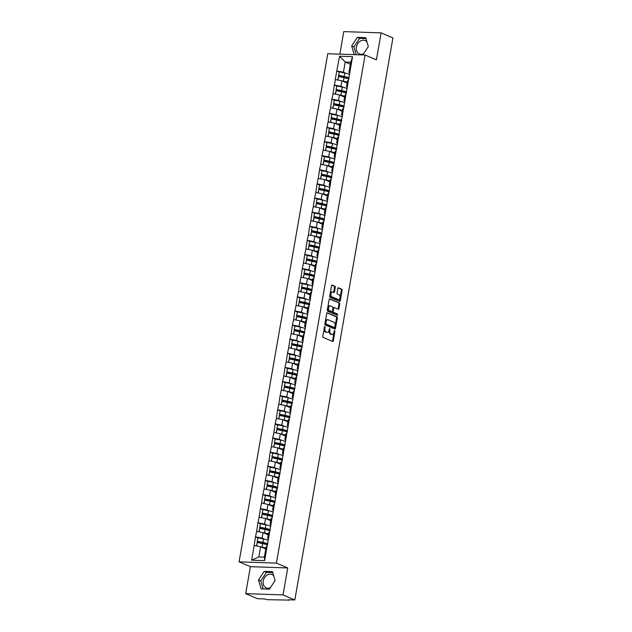 <?xml version="1.0" encoding="UTF-8"?>
<svg xmlns="http://www.w3.org/2000/svg" width="632" height="632" viewBox="0 0 632 632"><rect width="100%" height="100%" fill="white"/><g stroke="black" fill="none" stroke-linecap="round" stroke-linejoin="round"><path stroke-width="0.95" d="M324.864 326.381L322.739 336.279A0.916 0.553 91.9 0 0 323.118 337.393L332.637 341.462A0.916 0.553 91.9 0 0 333.317 340.798L334.968 331.358L334.62 330.56L334.012 332.266A2.931 1.762 91.9 0 1 332.219 334.478A2.931 1.762 91.9 0 1 331.824 334.383L331.034 334.044A2.931 1.762 91.9 0 1 329.833 330.481L329.786 328.482L329.09 330.165A2.931 1.762 91.9 0 1 327.305 332.377A2.931 1.762 91.9 0 1 326.902 332.282L326.112 331.942A2.931 1.762 91.9 0 1 324.919 328.379L324.864 326.381M366.963 41.957A7.284 5.672 -66.9 0 0 365.13 40.527A7.284 5.672 -66.9 0 0 356.44 47.029A7.284 5.672 -66.9 0 0 359.403 53.933A7.284 5.672 -66.9 0 0 363.566 53.728M270.37 587.728A7.284 5.672 113.1 0 1 266.206 587.926A7.284 5.672 113.1 0 1 263.244 581.029A7.284 5.672 113.1 0 1 271.934 574.52A7.284 5.672 113.1 0 1 273.767 575.949M275.015 580.184A7.284 5.672 113.1 0 1 274.983 580.753M335.284 287.37A0.916 0.553 91.9 0 0 334.913 286.257L332.242 285.111A0.916 0.553 91.9 0 0 331.555 285.775L329.722 296.258A0.916 0.553 91.9 0 0 330.102 297.372L339.621 301.44A0.916 0.553 91.9 0 0 340.3 300.777L342.133 290.293A0.916 0.553 91.9 0 0 341.762 289.18L338.531 287.805A0.916 0.553 91.9 0 0 337.851 288.461L337.069 292.948A0.916 0.553 91.9 0 0 337.441 294.062L339.036 294.749A2.457 1.469 91.9 0 1 340.079 297.451A2.457 1.469 91.9 0 1 338.539 299.576A2.457 1.469 91.9 0 1 338.207 299.505L331.942 296.827A2.457 1.469 91.9 0 1 330.907 294.117A2.457 1.469 91.9 0 1 332.44 292A2.457 1.469 91.9 0 1 332.772 292.071L333.815 292.521A0.916 0.553 91.9 0 0 334.502 291.858L335.284 287.37L334.533 287.347A0.916 0.553 91.9 0 0 334.162 286.225L331.808 285.222M287.734 567.947L250.398 566.683L245.69 593.653L283.025 594.917L287.734 567.947L276.413 563.112L365.099 55.008L376.411 59.843L381.12 32.872L392.914 37.912L294.82 599.966L288.761 599.752M283.025 594.917L294.82 599.966M327.416 312.745A0.916 0.553 91.9 0 0 326.736 313.401L324.903 323.884A0.916 0.553 91.9 0 0 325.275 324.998L334.794 329.067A0.916 0.553 91.9 0 0 335.481 328.403L337.314 317.92A0.916 0.553 91.9 0 0 336.935 316.806L327.171 312.737M327.313 310.075L329.146 299.592A0.916 0.553 91.9 0 1 329.825 298.928L339.345 302.997A0.916 0.553 91.9 0 1 339.724 304.111L338.942 308.598A0.916 0.553 91.9 0 1 338.254 309.261L334.391 307.61A0.916 0.553 91.9 0 0 333.712 308.274L333.19 311.244A0.916 0.553 91.9 0 0 333.562 312.358L337.583 314.08L337.456 315.344L327.692 311.189A0.916 0.553 91.9 0 1 327.313 310.075M276.413 563.112L239.086 561.848L327.763 53.736L365.099 55.008M339.234 71.985L336.777 70.934L335.276 79.529L341.928 80.817L347.102 83.029M336.777 70.934L339.566 56.232L352.561 56.675L264.611 560.624L251.615 560.181L254.183 545.471L260.613 546.751L265.78 548.955M257.919 537.919L255.462 536.868L254.183 545.471M255.462 536.868L256.647 531.354L263.078 532.634L268.245 534.838M260.376 523.794L257.927 522.743L256.647 531.354M257.927 522.743L259.112 517.237L265.543 518.509L270.709 520.721M262.841 509.676L260.392 508.626L259.112 517.237M260.392 508.626L261.577 503.112L268 504.391L273.174 506.603M265.306 495.559L262.849 494.508L261.577 503.112M262.849 494.508L264.042 488.994L270.464 490.274L275.639 492.486M267.771 481.442L265.314 480.391L264.042 488.994M265.314 480.391L266.507 474.877L272.929 476.157L278.104 478.361M270.235 467.317L267.778 466.274L266.507 474.877M267.778 466.274L268.971 460.76L275.394 462.032L280.568 464.243M272.7 453.199L270.243 452.149L268.971 460.76M270.243 452.149L271.436 446.634L277.859 447.914L283.033 450.126M275.165 439.082L272.708 438.031L271.436 446.634M272.708 438.031L273.893 432.517L280.324 433.797L285.498 436.009M277.63 424.965L275.173 423.914L273.893 432.517M275.173 423.914L276.358 418.4L282.788 419.68L287.963 421.884M280.095 410.839L277.638 409.797L276.358 418.4M277.638 409.797L278.823 404.283L285.253 405.554L290.428 407.766M282.559 396.722L280.102 395.672L278.823 404.283M280.102 395.672L281.287 390.157L287.718 391.437L292.893 393.649M285.024 382.605L282.567 381.554L281.287 390.157M282.567 381.554L283.752 376.04L290.183 377.32L295.349 379.532M287.489 368.488L285.032 367.437L283.752 376.04M285.032 367.437L286.217 361.923L292.648 363.203L297.814 365.407M289.954 354.362L287.497 353.32L286.217 361.923M287.497 353.32L288.682 347.805L295.112 349.077L300.279 351.289M292.411 340.245L289.962 339.194L288.682 347.805M289.962 339.194L291.147 333.68L297.577 334.96L302.744 337.172M294.875 326.128L292.426 325.077L291.147 333.68M292.426 325.077L293.611 319.563L300.034 320.843L305.209 323.055M297.34 312.01L294.883 310.96L293.611 319.563M294.883 310.96L296.076 305.446L302.499 306.725L307.673 308.93M299.805 297.885L297.348 296.843L296.076 305.446M297.348 296.843L298.541 291.328L304.964 292.6L310.138 294.812M302.27 283.768L299.813 282.717L298.541 291.328M299.813 282.717L301.006 277.211L307.428 278.483L312.603 280.695M304.735 269.651L302.278 268.6L301.006 277.211M302.278 268.6L303.471 263.086L309.893 264.366L315.068 266.578M307.199 255.533L304.743 254.483L303.471 263.086M304.743 254.483L305.928 248.969L312.358 250.248L317.533 252.452M309.664 241.408L307.207 240.365L305.928 248.969M307.207 240.365L308.392 234.851L314.823 236.131L319.997 238.335M312.129 227.291L309.672 226.24L308.392 234.851M309.672 226.24L310.857 220.734L317.288 222.006L322.462 224.218M314.594 213.174L312.137 212.123L310.857 220.734M312.137 212.123L313.322 206.609L319.752 207.888L324.927 210.101M317.059 199.056L314.602 198.006L313.322 206.609M314.602 198.006L315.787 192.491L322.217 193.771L327.384 195.983M319.523 184.939L317.067 183.888L315.787 192.491M317.067 183.888L318.252 178.374L324.682 179.654L329.849 181.858M321.988 170.814L319.531 169.763L318.252 178.374M319.531 169.763L320.716 164.257L327.147 165.529L332.313 167.741M324.445 156.697L321.996 155.646L320.716 164.257M321.996 155.646L323.181 150.132L329.612 151.411L334.778 153.623M326.91 142.579L324.461 141.529L323.181 150.132M324.461 141.529L325.646 136.014L332.069 137.294L337.243 139.506M329.375 128.462L326.918 127.411L325.646 136.014M326.918 127.411L328.111 121.897L334.533 123.177L339.708 125.381M331.84 114.337L329.383 113.294L328.111 121.897M329.383 113.294L330.576 107.78L336.998 109.052L342.173 111.264M334.304 100.219L331.847 99.169L330.576 107.78M331.847 99.169L333.04 93.654L339.463 94.934L344.637 97.146M336.769 86.102L334.312 85.051L333.04 93.654M334.312 85.051L335.505 79.537M347.497 86.955L346.494 86.529L347.458 81.007L348.493 79.98M341.928 80.817L340.964 86.339L343.295 87.335M346.494 86.529L347.529 85.502M334.541 85.059L340.964 86.339M345.04 101.073L344.029 100.646L344.993 95.124L346.028 94.097M339.463 94.934L338.499 100.456L340.83 101.452M344.029 100.646L345.064 99.619M332.077 99.177L338.499 100.456M342.576 115.198L341.564 114.763L342.528 109.241L343.563 108.222M336.998 109.052L336.034 114.574L338.365 115.569M341.564 114.763L342.599 113.736M329.612 113.302L336.034 114.574M340.111 129.315L339.1 128.881L340.063 123.359L341.098 122.339M334.533 123.177L333.57 128.691L335.9 129.686M339.1 128.881L340.135 127.862M327.147 127.419L333.57 128.691M337.646 143.432L336.635 142.998L337.599 137.484L338.633 136.457M332.069 137.294L331.105 142.816L333.435 143.804M336.635 142.998L337.67 141.979M324.682 141.536L331.105 142.816M335.181 157.55L334.17 157.123L335.134 151.601L336.169 150.574M329.612 151.411L328.648 156.934L330.971 157.929M334.17 157.123L335.205 156.096M322.217 155.654L328.648 156.934M332.716 171.675L331.705 171.24L332.669 165.718L333.712 164.691M327.147 165.529L326.183 171.051L328.506 172.046M331.705 171.24L332.748 170.213M319.752 169.771L326.183 171.051M330.252 185.792L329.24 185.358L330.204 179.836L331.247 178.816M324.682 179.654L323.718 185.168L326.041 186.163M329.24 185.358L330.283 184.339M317.288 183.896L323.718 185.168M327.787 199.91L326.776 199.475L327.739 193.961L328.782 192.934M322.217 193.771L321.253 199.293L323.576 200.281M326.776 199.475L327.818 198.456M314.823 198.014L321.253 199.293M325.322 214.027L324.311 213.6L325.275 208.078L326.317 207.051M319.752 207.888L318.789 213.411L321.111 214.406M324.311 213.6L325.354 212.573M312.358 212.131L318.789 213.411M322.857 228.152L321.846 227.718L322.81 222.195L323.853 221.168M317.288 222.006L316.324 227.528L318.647 228.523M321.846 227.718L322.889 226.691M309.893 226.248L316.324 227.528M320.392 242.269L319.381 241.835L320.345 236.313L321.388 235.294M314.823 236.131L313.859 241.645L316.182 242.641M319.381 241.835L320.424 240.816M307.428 240.373L313.859 241.645M317.928 256.387L316.916 255.952L317.88 250.438L318.923 249.411M312.358 250.248L311.394 255.77L313.717 256.758M316.916 255.952L317.959 254.933M304.964 254.491L311.394 255.77M315.463 270.504L314.46 270.077L315.423 264.555L316.458 263.528M309.893 264.366L308.93 269.888L311.26 270.883M314.46 270.077L315.494 269.05M302.507 268.608L308.93 269.888M313.006 284.629L311.995 284.195L312.959 278.673L313.993 277.646M307.428 278.483L306.465 284.005L308.795 285M311.995 284.195L313.03 283.168M300.042 282.725L306.465 284.005M310.541 298.746L309.53 298.312L310.494 292.79L311.529 291.771M304.964 292.6L304 298.122L306.33 299.118M309.53 298.312L310.565 297.285M297.577 296.85L304 298.122M308.076 312.864L307.065 312.429L308.029 306.907L309.064 305.888M302.499 306.725L301.535 312.248L303.866 313.235M307.065 312.429L308.1 311.41M295.112 310.968L301.535 312.248M305.612 326.981L304.6 326.554L305.564 321.032L306.599 320.005M300.034 320.843L299.07 326.365L301.401 327.36M304.6 326.554L305.635 325.527M292.648 325.085L299.07 326.365M303.147 341.098L302.135 340.672L303.099 335.15L304.134 334.123M297.577 334.96L296.613 340.482L298.936 341.478M302.135 340.672L303.17 339.645M290.183 339.202L296.613 340.482M300.682 355.224L299.671 354.789L300.635 349.267L301.677 348.248M295.112 349.077L294.149 354.599L296.471 355.595M299.671 354.789L300.714 353.762M287.718 353.328L294.149 354.599M298.217 369.341L297.206 368.906L298.17 363.384L299.213 362.365M292.648 363.203L291.684 368.725L294.006 369.712M297.206 368.906L298.249 367.887M285.253 367.445L291.684 368.725M295.752 383.458L294.741 383.032L295.705 377.509L296.748 376.482M290.183 377.32L289.219 382.842L291.542 383.837M294.741 383.032L295.784 382.005M282.788 381.562L289.219 382.842M293.288 397.575L292.276 397.149L293.24 391.627L294.283 390.6M287.718 391.437L286.754 396.959L289.077 397.955M292.276 397.149L293.319 396.122M280.324 395.679L286.754 396.959M290.823 411.701L289.812 411.266L290.775 405.744L291.818 404.725M285.253 405.554L284.289 411.077L286.612 412.072M289.812 411.266L290.854 410.239M277.859 409.805L284.289 411.077M288.358 425.818L287.347 425.383L288.31 419.861L289.353 418.842M282.788 419.68L281.825 425.202L284.147 426.189M287.347 425.383L288.389 424.364M275.394 423.922L281.825 425.202M285.893 439.935L284.882 439.509L285.846 433.987L286.889 432.959M280.324 433.797L279.36 439.319L281.682 440.307M284.882 439.509L285.925 438.482M272.929 438.039L279.36 439.319M283.428 454.053L282.425 453.626L283.389 448.104L284.424 447.077M277.859 447.914L276.895 453.436L279.226 454.432M282.425 453.626L283.46 452.599M270.472 452.157L276.895 453.436M280.971 468.178L279.96 467.743L280.924 462.221L281.959 461.202M275.394 462.032L274.43 467.554L276.761 468.549M279.96 467.743L280.995 466.716M268.007 466.274L274.43 467.554M278.507 482.295L277.495 481.861L278.459 476.338L279.494 475.319M272.929 476.157L271.965 481.671L274.296 482.666M277.495 481.861L278.53 480.841M265.543 480.399L271.965 481.671M276.042 496.412L275.031 495.978L275.994 490.464L277.029 489.437M270.464 490.274L269.501 495.796L271.831 496.784M275.031 495.978L276.065 494.959M263.078 494.516L269.501 495.796M273.577 510.53L272.566 510.103L273.53 504.581L274.565 503.554M268 504.391L267.036 509.913L269.366 510.909M272.566 510.103L273.601 509.076M260.613 508.634L267.036 509.913M271.112 524.655L270.101 524.22L271.065 518.698L272.1 517.671M265.543 518.509L264.579 524.031L266.902 525.026M270.101 524.22L271.136 523.193M258.148 522.751L264.579 524.031M268.647 538.772L267.636 538.338L268.6 532.816L269.643 531.796M263.078 532.634L262.114 538.148L264.437 539.143M267.636 538.338L268.679 537.318M255.683 536.876L262.114 538.148M245.69 593.653L257.493 598.694L264.468 598.931L267.265 599.681L288.706 600.092M260.613 546.751L258.836 556.934L264.358 557.116L266.135 546.941L267.178 545.914M264.358 557.116L264.611 560.624M251.615 560.181L258.836 556.934M381.12 32.872L343.784 31.6L339.85 54.147M250.398 566.683L239.086 561.848M349.962 72.838L348.951 72.404L350.728 62.22L345.206 62.039L343.429 72.222L345.751 73.209M350.381 64.243L345.206 62.039L339.566 56.232M348.951 72.404L349.994 71.384M350.728 62.22L352.561 56.675M336.998 70.942L343.429 72.222M258.488 579.979L261.119 588.85L269.437 589.135L275.125 580.539L272.487 571.668L264.168 571.383L258.488 579.979L260.747 580.942L263.117 588.921M362.776 54.929L368.322 46.547L365.683 37.667L357.364 37.391L351.684 45.978L354.252 54.636M368.18 46.76A7.284 5.672 -66.9 0 0 368.219 46.183M324.39 326.831L324.169 328.356A2.931 1.762 91.9 0 0 325.362 331.918L326.112 331.942M327.305 332.377L326.554 332.345A2.931 1.762 91.9 0 1 326.159 332.258L325.362 331.918M332.219 334.478L331.476 334.447A2.931 1.762 91.9 0 1 331.073 334.36L330.283 334.02A2.931 1.762 91.9 0 1 329.09 330.457L329.312 328.932M332.313 341.327A0.916 0.553 91.9 0 0 332.574 340.774L334.225 331.034M334.478 328.932A0.916 0.553 91.9 0 0 334.739 328.379L336.564 317.896A0.916 0.553 91.9 0 0 336.192 316.782L326.989 312.856M325.812 323.228L326.072 324.011L334.431 327.574L335.134 325.828A2.931 1.762 91.9 0 0 333.941 322.257L328.229 319.816A2.931 1.762 91.9 0 0 327.834 319.729A2.931 1.762 91.9 0 0 326.041 321.941L325.812 323.228L325.069 323.205L325.33 323.979L326.072 324.011M333.862 327.558L325.33 323.979M327.834 319.729L327.084 319.705A2.931 1.762 91.9 0 0 325.29 321.917L326.041 321.941M325.069 323.205L325.29 321.917M329.398 299.039L339.345 302.997M337.938 309.119A0.916 0.553 91.9 0 0 338.191 308.566L338.973 304.087A0.916 0.553 91.9 0 0 338.602 302.973M334.146 307.602L333.649 307.587A0.916 0.553 91.9 0 0 332.961 308.242L332.448 311.221A0.916 0.553 91.9 0 0 332.819 312.334L337.583 314.08M336.975 315.155L336.84 314.057M330.386 305.896A2.457 1.469 91.9 0 0 330.054 305.825A2.457 1.469 91.9 0 0 328.522 307.942A2.457 1.469 91.9 0 0 329.556 310.652L331.768 311.592A0.916 0.553 91.9 0 0 332.448 310.928L332.969 307.958A0.916 0.553 91.9 0 0 332.598 306.844L330.386 305.896M329.643 305.872A2.457 1.469 91.9 0 0 329.312 305.793A2.457 1.469 91.9 0 0 327.771 307.918A2.457 1.469 91.9 0 0 328.814 310.628L329.556 310.652M331.271 311.576A0.916 0.553 91.9 0 1 331.018 311.568L328.814 310.628M333.498 292.379A0.916 0.553 91.9 0 0 333.751 291.826L334.533 287.347M332.029 292.047A2.457 1.469 91.9 0 0 331.697 291.968A2.457 1.469 91.9 0 0 330.157 294.093A2.457 1.469 91.9 0 0 331.2 296.795L331.942 296.827M338.539 299.576L337.796 299.552A2.457 1.469 91.9 0 1 337.464 299.473L331.2 296.795M339.305 301.306A0.916 0.553 91.9 0 0 339.558 300.753L341.383 290.27A0.916 0.553 91.9 0 0 341.011 289.156L338.104 287.916M272.755 572.56L266.435 572.347L260.747 580.942M266.435 572.347L264.168 571.383M365.952 38.568L359.632 38.355L353.944 46.95L356.25 54.708M353.944 46.95L351.684 45.978M359.632 38.355L357.364 37.391M267.66 544.421L267.115 544.081A6.257 1.138 9.9 0 0 262.612 542.627L257.169 541.506L258.046 537.816L257.169 541.506M265.93 548.118A7.663 1.39 -170.1 0 0 262.067 547.083L262.675 543.599A7.663 1.39 9.9 0 1 267.549 545.045M262.675 543.599L257.232 542.477L256.624 545.953M262.067 547.083L260.763 546.814M256.394 545.914L257.232 542.477M265.859 548.505A6.257 1.138 -170.1 0 0 261.956 547.32M268.363 540.384A7.663 1.39 -170.1 0 0 263.489 538.938L258.046 537.816M257.437 541.3L262.88 542.422A7.663 1.39 9.9 0 1 267.755 543.868M270.125 530.303L269.58 529.964A6.257 1.138 9.9 0 0 265.077 528.51L259.633 527.388L260.51 523.699L259.633 527.388M268.395 534.001A7.663 1.39 -170.1 0 0 264.532 532.966L265.14 529.482A7.663 1.39 9.9 0 1 270.014 530.919M265.14 529.482L259.697 528.36L259.088 531.836M264.532 532.966L263.228 532.697M258.859 531.796L259.697 528.36M268.323 534.388A6.257 1.138 -170.1 0 0 264.413 533.203M270.828 526.259A7.663 1.39 -170.1 0 0 265.954 524.821L260.51 523.699M259.902 527.183L265.345 528.305A7.663 1.39 9.9 0 1 270.22 529.742M272.59 516.186L272.044 515.846A6.257 1.138 9.9 0 0 267.541 514.393L262.09 513.271L262.975 509.582L262.09 513.271M270.859 519.883A7.663 1.39 -170.1 0 0 266.996 518.848L267.605 515.357A7.663 1.39 9.9 0 1 272.479 516.802M267.605 515.357L262.162 514.243L261.553 517.719M266.996 518.848L265.693 518.58M261.324 517.671L262.162 514.243M270.788 520.27A6.257 1.138 -170.1 0 0 266.878 519.085M273.293 512.141A7.663 1.39 -170.1 0 0 268.418 510.696L262.975 509.582M262.367 513.066L267.81 514.187A7.663 1.39 9.9 0 1 272.684 515.625M275.054 502.069L274.509 501.729A6.257 1.138 9.9 0 0 270.006 500.275L264.555 499.154L265.44 495.456L264.555 499.154M273.324 505.766A7.663 1.39 -170.1 0 0 269.461 504.723L270.069 501.239A7.663 1.39 9.9 0 1 274.944 502.685M270.069 501.239L264.626 500.117L264.018 503.601M269.461 504.723L268.158 504.454M263.789 503.554L264.626 500.117M273.253 506.145A6.257 1.138 -170.1 0 0 269.343 504.968M275.757 498.024A7.663 1.39 -170.1 0 0 270.883 496.578L265.44 495.456M264.832 498.94L270.275 500.062A7.663 1.39 9.9 0 1 275.149 501.508M277.519 487.944L276.974 487.604A6.257 1.138 9.9 0 0 272.471 486.15L267.02 485.028L267.897 481.339L267.02 485.028M275.789 491.641A7.663 1.39 -170.1 0 0 271.926 490.606L272.534 487.122A7.663 1.39 9.9 0 1 277.409 488.568M272.534 487.122L267.083 486L266.483 489.484M271.926 490.606L270.622 490.337M266.254 489.437L267.083 486M275.718 492.028A6.257 1.138 -170.1 0 0 271.807 490.843M278.222 483.907A7.663 1.39 -170.1 0 0 273.348 482.461L267.897 481.339M267.289 484.823L272.74 485.945A7.663 1.39 9.9 0 1 277.614 487.391M279.984 473.826L279.439 473.487A6.257 1.138 9.9 0 0 274.936 472.033L269.485 470.911L270.362 467.222L269.485 470.911M278.254 477.523A7.663 1.39 -170.1 0 0 274.391 476.488L274.999 473.005A7.663 1.39 9.9 0 1 279.873 474.442M274.999 473.005L269.548 471.883L268.948 475.359M274.391 476.488L273.087 476.22M268.719 475.319L269.548 471.883M278.183 477.911A6.257 1.138 -170.1 0 0 274.272 476.726M280.687 469.781A7.663 1.39 -170.1 0 0 275.813 468.344L270.362 467.222M269.753 470.706L275.204 471.828A7.663 1.39 9.9 0 1 280.079 473.265M282.449 459.709L281.904 459.369A6.257 1.138 9.9 0 0 277.393 457.916L271.95 456.794L272.827 453.104L271.95 456.794M280.711 463.406A7.663 1.39 -170.1 0 0 276.856 462.371L277.464 458.887A7.663 1.39 9.9 0 1 282.338 460.325M277.464 458.887L272.013 457.766L271.405 461.242M276.856 462.371L275.552 462.103M271.183 461.194L272.013 457.766M280.648 463.793A6.257 1.138 -170.1 0 0 276.737 462.608M283.152 455.664A7.663 1.39 -170.1 0 0 278.278 454.226L272.827 453.104M272.218 456.588L277.669 457.71A7.663 1.39 9.9 0 1 282.543 459.148M284.913 445.592L284.368 445.252A6.257 1.138 9.9 0 0 279.858 443.798L274.414 442.677L275.291 438.979L274.414 442.677M283.175 449.289A7.663 1.39 -170.1 0 0 279.32 448.246L279.929 444.762A7.663 1.39 9.9 0 1 284.803 446.208M279.929 444.762L274.478 443.64L273.869 447.124M279.32 448.246L278.017 447.977M273.648 447.077L274.478 443.64M283.112 449.668A6.257 1.138 -170.1 0 0 279.202 448.491M285.617 441.547A7.663 1.39 -170.1 0 0 280.742 440.101L275.291 438.979M274.683 442.471L280.134 443.585A7.663 1.39 9.9 0 1 285.008 445.031M287.37 431.466L286.833 431.127A6.257 1.138 9.9 0 0 282.322 429.673L276.879 428.559L277.756 424.862L276.879 428.559M285.64 435.164A7.663 1.39 -170.1 0 0 281.777 434.129L282.385 430.645A7.663 1.39 9.9 0 1 287.268 432.091M282.385 430.645L276.942 429.523L276.334 433.007M281.777 434.129L280.474 433.86M276.113 432.959L276.942 429.523M285.577 435.551A6.257 1.138 -170.1 0 0 281.667 434.366M288.081 427.429A7.663 1.39 -170.1 0 0 283.199 425.984L277.756 424.862M277.148 428.346L282.591 429.468A7.663 1.39 9.9 0 1 287.473 430.913M289.835 417.349L289.298 417.009A6.257 1.138 9.9 0 0 284.787 415.556L279.344 414.434L280.221 410.745L279.344 414.434M288.105 421.046A7.663 1.39 -170.1 0 0 284.242 420.011L284.85 416.528A7.663 1.39 9.9 0 1 289.733 417.965M284.85 416.528L279.407 415.406L278.799 418.882M284.242 420.011L282.938 419.743M278.578 418.842L279.407 415.406M288.042 421.433A6.257 1.138 -170.1 0 0 284.131 420.248M290.546 413.304A7.663 1.39 -170.1 0 0 285.664 411.867L280.221 410.745M279.613 414.229L285.056 415.35A7.663 1.39 9.9 0 1 289.938 416.788M292.3 403.232L291.763 402.892A6.257 1.138 9.9 0 0 287.252 401.438L281.809 400.317L282.686 396.627L281.809 400.317M290.57 406.929A7.663 1.39 -170.1 0 0 286.707 405.894L287.315 402.41A7.663 1.39 9.9 0 1 292.197 403.848M287.315 402.41L281.872 401.288L281.264 404.764M286.707 405.894L285.403 405.626M281.043 404.717L281.872 401.288M290.507 407.316A6.257 1.138 -170.1 0 0 286.596 406.131M293.011 399.187A7.663 1.39 -170.1 0 0 288.129 397.749L282.686 396.627M282.077 400.111L287.521 401.233A7.663 1.39 9.9 0 1 292.403 402.671M294.765 389.115L294.228 388.775A6.257 1.138 9.9 0 0 289.717 387.321L284.274 386.199L285.151 382.502L284.274 386.199M293.035 392.812A7.663 1.39 -170.1 0 0 289.172 391.769L289.78 388.285A7.663 1.39 9.9 0 1 294.662 389.731M289.78 388.285L284.337 387.163L283.728 390.647M289.172 391.769L287.868 391.5M283.499 390.6L284.337 387.163M292.972 393.199A6.257 1.138 -170.1 0 0 289.061 392.014M295.476 385.07A7.663 1.39 -170.1 0 0 290.594 383.624L285.151 382.502M284.542 385.994L289.985 387.108A7.663 1.39 9.9 0 1 294.868 388.554M297.23 374.989L296.685 374.65A6.257 1.138 9.9 0 0 292.182 373.196L286.738 372.082L287.615 368.385L286.738 372.082M295.5 378.687A7.663 1.39 -170.1 0 0 291.636 377.652L292.245 374.168A7.663 1.39 9.9 0 1 297.119 375.613M292.245 374.168L286.802 373.046L286.193 376.53M291.636 377.652L290.333 377.383M285.964 376.482L286.802 373.046M295.428 379.074A6.257 1.138 -170.1 0 0 291.526 377.889M297.933 370.952A7.663 1.39 -170.1 0 0 293.058 369.507L287.615 368.385M287.007 371.869L292.45 372.991A7.663 1.39 9.9 0 1 297.324 374.436M299.694 360.872L299.149 360.532A6.257 1.138 9.9 0 0 294.646 359.079L289.203 357.957L290.08 354.268L289.203 357.957M297.964 364.569A7.663 1.39 -170.1 0 0 294.101 363.534L294.71 360.05A7.663 1.39 9.9 0 1 299.584 361.488M294.71 360.05L289.266 358.929L288.658 362.405M294.101 363.534L292.798 363.266M288.429 362.365L289.266 358.929M297.893 364.956A6.257 1.138 -170.1 0 0 293.991 363.771M300.398 356.827A7.663 1.39 -170.1 0 0 295.523 355.389L290.08 354.268M289.472 357.752L294.915 358.873A7.663 1.39 9.9 0 1 299.789 360.311M302.159 346.755L301.614 346.415A6.257 1.138 9.9 0 0 297.111 344.961L291.668 343.84L292.545 340.15L291.668 343.84M300.429 350.452A7.663 1.39 -170.1 0 0 296.566 349.417L297.174 345.933A7.663 1.39 9.9 0 1 302.049 347.371M297.174 345.933L291.731 344.811L291.123 348.287M296.566 349.417L295.262 349.148M290.894 348.24L291.731 344.811M300.358 350.839A6.257 1.138 -170.1 0 0 296.447 349.654M302.862 342.71A7.663 1.39 -170.1 0 0 297.988 341.272L292.545 340.15M291.937 343.634L297.38 344.756A7.663 1.39 9.9 0 1 302.254 346.194M304.624 332.637L304.079 332.298A6.257 1.138 9.9 0 0 299.576 330.844L294.125 329.722L295.01 326.033L294.125 329.722M302.894 336.335A7.663 1.39 -170.1 0 0 299.031 335.292L299.639 331.808A7.663 1.39 9.9 0 1 304.513 333.254M299.639 331.808L294.196 330.694L293.588 334.17M299.031 335.292L297.727 335.031M293.359 334.123L294.196 330.694M302.823 336.722A6.257 1.138 -170.1 0 0 298.912 335.537M305.327 328.593A7.663 1.39 -170.1 0 0 300.453 327.147L295.01 326.033M294.401 329.517L299.845 330.631A7.663 1.39 9.9 0 1 304.719 332.077M307.089 318.512L306.544 318.173A6.257 1.138 9.9 0 0 302.041 316.719L296.59 315.605L297.475 311.908L296.59 315.605M305.359 322.209A7.663 1.39 -170.1 0 0 301.496 321.175L302.104 317.691A7.663 1.39 9.9 0 1 306.978 319.136M302.104 317.691L296.661 316.569L296.053 320.053M301.496 321.175L300.192 320.906M295.823 320.005L296.661 316.569M305.288 322.597A6.257 1.138 -170.1 0 0 301.377 321.419M307.792 314.475A7.663 1.39 -170.1 0 0 302.918 313.03L297.475 311.908M296.866 315.392L302.309 316.514A7.663 1.39 9.9 0 1 307.184 317.959M309.554 304.395L309.008 304.055A6.257 1.138 9.9 0 0 304.505 302.602L299.055 301.48L299.931 297.791L299.055 301.48M307.824 308.092A7.663 1.39 -170.1 0 0 303.96 307.057L304.569 303.573A7.663 1.39 9.9 0 1 309.443 305.011M304.569 303.573L299.118 302.452L298.517 305.928M303.96 307.057L302.657 306.789M298.288 305.888L299.118 302.452M307.752 308.479A6.257 1.138 -170.1 0 0 303.842 307.294M310.257 300.35A7.663 1.39 -170.1 0 0 305.382 298.912L299.931 297.791M299.323 301.274L304.774 302.396A7.663 1.39 9.9 0 1 309.648 303.842M312.018 290.278L311.473 289.938A6.257 1.138 9.9 0 0 306.97 288.484L301.519 287.363L302.396 283.673L301.519 287.363M310.288 293.975A7.663 1.39 -170.1 0 0 306.425 292.94L307.034 289.456A7.663 1.39 9.9 0 1 311.908 290.894M307.034 289.456L301.583 288.334L300.982 291.81M306.425 292.94L305.122 292.671M300.753 291.763L301.583 288.334M310.217 294.362A6.257 1.138 -170.1 0 0 306.307 293.177M312.722 286.233A7.663 1.39 -170.1 0 0 307.847 284.795L302.396 283.673M301.788 287.157L307.239 288.279A7.663 1.39 9.9 0 1 312.113 289.717M314.483 276.16L313.938 275.821A6.257 1.138 9.9 0 0 309.427 274.367L303.984 273.245L304.861 269.556L303.984 273.245M312.745 279.858A7.663 1.39 -170.1 0 0 308.89 278.823L309.498 275.331A7.663 1.39 9.9 0 1 314.373 276.777M309.498 275.331L304.047 274.217L303.439 277.693M308.89 278.823L307.587 278.554M303.218 277.646L304.047 274.217M312.682 280.245A6.257 1.138 -170.1 0 0 308.772 279.06M315.186 272.115A7.663 1.39 -170.1 0 0 310.312 270.67L304.861 269.556M304.253 273.04L309.704 274.154A7.663 1.39 9.9 0 1 314.578 275.599M316.948 262.035L316.403 261.703A6.257 1.138 9.9 0 0 311.892 260.242L306.449 259.128L307.326 255.431L306.449 259.128M315.21 265.732A7.663 1.39 -170.1 0 0 311.355 264.697L311.963 261.214A7.663 1.39 9.9 0 1 316.837 262.659M311.963 261.214L306.512 260.092L305.904 263.576M311.355 264.697L310.051 264.429M305.683 263.528L306.512 260.092M315.147 266.119A6.257 1.138 -170.1 0 0 311.236 264.942M317.651 257.998A7.663 1.39 -170.1 0 0 312.777 256.553L307.326 255.431M306.718 258.915L312.168 260.036A7.663 1.39 9.9 0 1 317.043 261.482M319.405 247.918L318.868 247.578A6.257 1.138 9.9 0 0 314.357 246.125L308.914 245.003L309.791 241.313L308.914 245.003M317.675 251.615A7.663 1.39 -170.1 0 0 313.812 250.58L314.42 247.096A7.663 1.39 9.9 0 1 319.302 248.542M314.42 247.096L308.977 245.974L308.369 249.45M313.812 250.58L312.508 250.312M308.147 249.411L308.977 245.974M317.612 252.002A6.257 1.138 -170.1 0 0 313.701 250.817M320.116 243.873A7.663 1.39 -170.1 0 0 315.234 242.435L309.791 241.313M309.182 244.797L314.625 245.919A7.663 1.39 9.9 0 1 319.508 247.365M321.87 233.8L321.333 233.461A6.257 1.138 9.9 0 0 316.822 232.007L311.378 230.885L312.255 227.196L311.378 230.885M320.14 237.498A7.663 1.39 -170.1 0 0 316.277 236.463L316.885 232.979A7.663 1.39 9.9 0 1 321.767 234.417M316.885 232.979L311.442 231.857L310.833 235.333M316.277 236.463L314.973 236.194M310.612 235.294L311.442 231.857M320.076 237.885A6.257 1.138 -170.1 0 0 316.166 236.7M322.581 229.756A7.663 1.39 -170.1 0 0 317.699 228.318L312.255 227.196M311.647 230.68L317.09 231.802A7.663 1.39 9.9 0 1 321.972 233.24M324.335 219.683L323.797 219.344A6.257 1.138 9.9 0 0 319.286 217.89L313.843 216.768L314.72 213.079L313.843 216.768M322.604 223.38A7.663 1.39 -170.1 0 0 318.741 222.345L319.35 218.854A7.663 1.39 9.9 0 1 324.232 220.299M319.35 218.854L313.907 217.74L313.298 221.216M318.741 222.345L317.438 222.077M313.077 221.168L313.907 217.74M322.541 223.768A6.257 1.138 -170.1 0 0 318.631 222.583M325.046 215.638A7.663 1.39 -170.1 0 0 320.163 214.193L314.72 213.079M314.112 216.563L319.555 217.685A7.663 1.39 9.9 0 1 324.437 219.122M326.799 205.566L326.262 205.226A6.257 1.138 9.9 0 0 321.751 203.773L316.308 202.651L317.185 198.954L316.308 202.651M325.069 209.255A7.663 1.39 -170.1 0 0 321.206 208.22L321.814 204.736A7.663 1.39 9.9 0 1 326.697 206.182M321.814 204.736L316.371 203.615L315.763 207.099M321.206 208.22L319.903 207.952M315.534 207.051L316.371 203.615M325.006 209.642A6.257 1.138 -170.1 0 0 321.096 208.465M327.51 201.521A7.663 1.39 -170.1 0 0 322.628 200.075L317.185 198.954M316.577 202.438L322.02 203.559A7.663 1.39 9.9 0 1 326.902 205.005M329.264 191.441L328.719 191.101A6.257 1.138 9.9 0 0 324.216 189.647L318.773 188.526L319.65 184.836L318.773 188.526M327.534 195.138A7.663 1.39 -170.1 0 0 323.671 194.103L324.279 190.619A7.663 1.39 9.9 0 1 329.154 192.065M324.279 190.619L318.836 189.497L318.228 192.973M323.671 194.103L322.367 193.834M317.999 192.934L318.836 189.497M327.463 195.525A6.257 1.138 -170.1 0 0 323.56 194.34M329.967 187.404A7.663 1.39 -170.1 0 0 325.093 185.958L319.65 184.836M319.042 188.32L324.485 189.442A7.663 1.39 9.9 0 1 329.359 190.888M331.729 177.323L331.184 176.984A6.257 1.138 9.9 0 0 326.681 175.53L321.238 174.408L322.115 170.719L321.238 174.408M329.999 181.021A7.663 1.39 -170.1 0 0 326.136 179.986L326.744 176.502A7.663 1.39 9.9 0 1 331.618 177.94M326.744 176.502L321.301 175.38L320.693 178.856M326.136 179.986L324.832 179.717M320.464 178.816L321.301 175.38M329.928 181.408A6.257 1.138 -170.1 0 0 326.025 180.223M332.432 173.279A7.663 1.39 -170.1 0 0 327.558 171.841L322.115 170.719M321.506 174.203L326.949 175.325A7.663 1.39 9.9 0 1 331.824 176.763M334.194 163.206L333.649 162.866A6.257 1.138 9.9 0 0 329.146 161.413L323.702 160.291L324.579 156.602L323.702 160.291M332.464 166.903A7.663 1.39 -170.1 0 0 328.601 165.868L329.209 162.385A7.663 1.39 9.9 0 1 334.083 163.822M329.209 162.385L323.766 161.263L323.157 164.739M328.601 165.868L327.297 165.6M322.928 164.691L323.766 161.263M332.393 167.29A6.257 1.138 -170.1 0 0 328.482 166.105M334.897 159.161A7.663 1.39 -170.1 0 0 330.023 157.716L324.579 156.602M323.971 160.086L329.414 161.207A7.663 1.39 9.9 0 1 334.288 162.645M336.659 149.089L336.113 148.749A6.257 1.138 9.9 0 0 331.61 147.296L326.159 146.174L327.044 142.477L326.159 146.174M334.928 152.786A7.663 1.39 -170.1 0 0 331.065 151.743L331.674 148.259A7.663 1.39 9.9 0 1 336.548 149.705M331.674 148.259L326.231 147.138L325.622 150.621M331.065 151.743L329.762 151.475M325.393 150.574L326.231 147.138M334.857 153.165A6.257 1.138 -170.1 0 0 330.947 151.988M337.362 145.044A7.663 1.39 -170.1 0 0 332.487 143.598L327.044 142.477M326.436 145.96L331.879 147.082A7.663 1.39 9.9 0 1 336.753 148.528M339.123 134.964L338.578 134.624A6.257 1.138 9.9 0 0 334.075 133.17L328.624 132.049L329.509 128.359L328.624 132.049M337.393 138.661A7.663 1.39 -170.1 0 0 333.53 137.626L334.138 134.142A7.663 1.39 9.9 0 1 339.013 135.588M334.138 134.142L328.695 133.02L328.087 136.504M333.53 137.626L332.227 137.357M327.858 136.457L328.695 133.02M337.322 139.048A6.257 1.138 -170.1 0 0 333.412 137.863M339.826 130.927A7.663 1.39 -170.1 0 0 334.952 129.481L329.509 128.359M328.901 131.843L334.344 132.965A7.663 1.39 9.9 0 1 339.218 134.411M341.588 120.846L341.043 120.507A6.257 1.138 9.9 0 0 336.54 119.053L331.089 117.931L331.966 114.242L331.089 117.931M339.858 124.544A7.663 1.39 -170.1 0 0 335.995 123.509L336.603 120.025A7.663 1.39 9.9 0 1 341.478 121.463M336.603 120.025L331.152 118.903L330.552 122.379M335.995 123.509L334.691 123.24M330.323 122.339L331.152 118.903M339.787 124.931A6.257 1.138 -170.1 0 0 335.876 123.746M342.291 116.802A7.663 1.39 -170.1 0 0 337.417 115.364L331.966 114.242M331.358 117.726L336.809 118.848A7.663 1.39 9.9 0 1 341.683 120.285M344.053 106.729L343.508 106.389A6.257 1.138 9.9 0 0 339.005 104.936L333.554 103.814L334.431 100.125L333.554 103.814M342.323 110.426A7.663 1.39 -170.1 0 0 338.46 109.391L339.068 105.907A7.663 1.39 9.9 0 1 343.942 107.345M339.068 105.907L333.617 104.786L333.017 108.262M338.46 109.391L337.156 109.123M332.788 108.214L333.617 104.786M342.252 110.813A6.257 1.138 -170.1 0 0 338.341 109.628M344.756 102.684A7.663 1.39 -170.1 0 0 339.882 101.246L334.431 100.125M333.822 103.609L339.273 104.73A7.663 1.39 9.9 0 1 344.148 106.168M346.518 92.612L345.973 92.272A6.257 1.138 9.9 0 0 341.462 90.818L336.019 89.697L336.896 85.999L336.019 89.697M344.78 96.309A7.663 1.39 -170.1 0 0 340.925 95.266L341.533 91.782A7.663 1.39 9.9 0 1 346.407 93.228M341.533 91.782L336.082 90.66L335.474 94.144M340.925 95.266L339.621 94.998M335.252 94.097L336.082 90.66M344.717 96.696A6.257 1.138 -170.1 0 0 340.806 95.511M347.221 88.567A7.663 1.39 -170.1 0 0 342.347 87.121L336.896 85.999M336.287 89.491L341.738 90.605A7.663 1.39 9.9 0 1 346.613 92.051M348.983 78.486L348.437 78.147A6.257 1.138 9.9 0 0 343.927 76.693L338.483 75.579L339.36 71.882L338.483 75.579M347.245 82.184A7.663 1.39 -170.1 0 0 343.389 81.149L343.998 77.665A7.663 1.39 9.9 0 1 348.872 79.111M343.998 77.665L338.547 76.543L337.938 80.027M343.389 81.149L342.086 80.88M337.717 79.98L338.547 76.543M347.181 82.571A6.257 1.138 -170.1 0 0 343.271 81.386M349.686 74.45A7.663 1.39 -170.1 0 0 344.811 73.004L339.36 71.882M338.752 75.366L344.203 76.488A7.663 1.39 9.9 0 1 349.077 77.934M324.169 328.356L324.919 328.379M326.159 332.258L326.902 332.282M329.304 329.233L330.046 329.256M329.09 330.457L329.833 330.481M330.283 334.02L331.034 334.044M331.073 334.36L331.824 334.383M334.217 331.334L334.968 331.358M332.574 340.774L333.317 340.798M324.382 327.131L325.132 327.155M336.192 316.782L336.935 316.806M336.564 317.896L337.314 317.92M334.739 328.379L335.481 328.403M333.688 327.55L334.431 327.574M338.973 304.087L339.724 304.111M338.191 308.566L338.942 308.598M332.961 308.242L333.712 308.274M332.448 311.221L333.19 311.244M332.819 312.334L333.562 312.358M331.018 311.568L331.768 311.592M333.751 291.826L334.502 291.858M337.464 299.473L338.207 299.505M341.011 289.156L341.762 289.18M341.383 290.27L342.133 290.293M339.558 300.753L340.3 300.777M334.162 286.225L334.913 286.257M262.88 542.422L263.489 538.938M265.345 528.305L265.954 524.821M267.81 514.187L268.418 510.696M270.275 500.062L270.883 496.578M272.74 485.945L273.348 482.461M275.204 471.828L275.813 468.344M277.669 457.71L278.278 454.226M280.134 443.585L280.742 440.101M282.591 429.468L283.199 425.984M285.056 415.35L285.664 411.867M287.521 401.233L288.129 397.749M289.985 387.108L290.594 383.624M292.45 372.991L293.058 369.507M294.915 358.873L295.523 355.389M297.38 344.756L297.988 341.272M299.845 330.631L300.453 327.147M302.309 316.514L302.918 313.03M304.774 302.396L305.382 298.912M307.239 288.279L307.847 284.795M309.704 274.154L310.312 270.67M312.168 260.036L312.777 256.553M314.625 245.919L315.234 242.435M317.09 231.802L317.699 228.318M319.555 217.685L320.163 214.193M322.02 203.559L322.628 200.075M324.485 189.442L325.093 185.958M326.949 175.325L327.558 171.841M329.414 161.207L330.023 157.716M331.879 147.082L332.487 143.598M334.344 132.965L334.952 129.481M336.809 118.848L337.417 115.364M339.273 104.73L339.882 101.246M341.738 90.605L342.347 87.121M344.203 76.488L344.811 73.004M288.966 600.297L289.061 599.768M333.775 327.574L334.518 327.597M333.522 307.555L334.273 307.579M329.312 305.793L330.054 305.825M331.144 311.6L331.887 311.623M331.697 291.968L332.44 292"/></g></svg>
